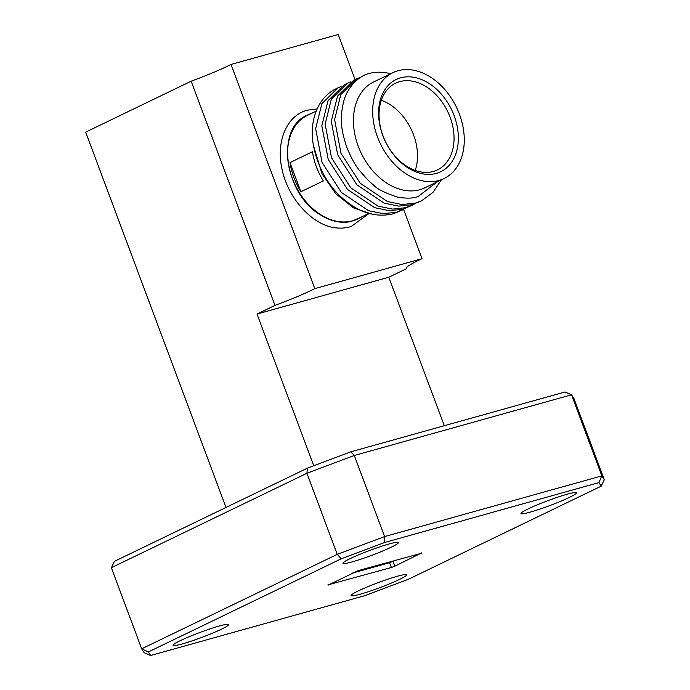 <?xml version="1.0" encoding="UTF-8"?>
<svg xmlns="http://www.w3.org/2000/svg" width="690" height="690" viewBox="0 0 690 690"><rect width="100%" height="100%" fill="white"/><g stroke="black" fill="none" stroke-linecap="round" stroke-linejoin="round"><path stroke-width="1.03" d="M309.603 114.307A57.624 41.357 64.2 0 0 292.974 180.219A57.624 41.357 64.2 0 0 352.495 220.938A57.624 41.357 64.2 0 0 359.628 217.902M316.227 111.107L307.386 115.385A57.52 41.279 64.2 0 0 293.699 181.78A57.52 41.279 64.2 0 0 352.461 220.835A57.52 41.279 64.2 0 0 357.411 218.972L368.408 213.659M397.966 70.751A58.797 42.202 64.2 0 0 392.912 72.657A58.797 42.202 64.2 0 0 378.922 140.536A58.797 42.202 64.2 0 0 438.987 180.461A58.797 42.202 64.2 0 0 444.05 178.546A58.797 42.202 64.2 0 0 458.031 110.676A58.797 42.202 64.2 0 0 397.966 70.751M392.912 72.657L373.67 81.946A58.797 42.202 64.2 0 0 359.688 149.825A58.797 42.202 64.2 0 0 419.753 189.75A58.797 42.202 64.2 0 0 424.807 187.844L444.05 178.546M400.614 77.832A51.207 36.751 64.2 0 0 382.812 135.568A51.207 36.751 64.2 0 0 436.339 173.38A51.207 36.751 64.2 0 0 454.141 115.644A51.207 36.751 64.2 0 0 400.614 77.832M399.76 81.627A48.136 34.552 64.2 0 0 395.62 83.188A48.136 34.552 64.2 0 0 384.166 138.75A48.136 34.552 64.2 0 0 433.346 171.439A48.136 34.552 64.2 0 0 437.486 169.878A48.136 34.552 64.2 0 0 448.94 114.316A48.136 34.552 64.2 0 0 399.76 81.627M415.225 170.439A48.136 34.552 64.2 0 0 381.337 100.283M390.626 73.761A69.026 49.533 64.2 0 0 369.693 73.347L368.779 73.614C359.844 75.314 347.01 87.121 343.663 101.637C341.774 109.305 341.058 116.222 341.515 122.371C341.472 128.064 343.146 136.128 346.535 146.556C350.796 157.294 355.281 165.479 359.982 171.103L368.451 180.608L373.635 185.17C377.327 189.146 385.287 193.114 397.526 197.073C406.401 198.668 413.31 198.461 418.244 196.434L437.288 181.815M405.703 208.251L396.569 212.209L383.174 213.684L368.52 210.674L341.317 192.407L322.058 162.383L315.666 128.771L321.876 103.681L337.928 87.854L341.084 86.526M337.928 87.854L335.883 88.846A69.026 49.533 64.2 0 0 312.786 124.511C309.525 145.892 320.471 176.528 338.014 194.002C355.868 211.649 374.291 218.247 393.265 213.805L402.693 209.881M441.393 179.831L432.966 192.415L421.625 200.738L415.501 203.067L402.106 204.542L387.452 201.532L360.258 183.264L340.989 153.24L334.598 119.629L340.808 94.539L356.859 78.712L361.241 76.969M356.859 78.712L353.556 80.307L337.505 96.134L331.295 121.224L337.686 154.836L356.954 184.86L384.149 203.127L398.803 206.138L412.197 204.663L421.625 200.738M415.173 203.679L406.039 207.638L392.645 209.113L377.982 206.103L350.787 187.835L331.519 157.812L325.137 124.2L331.338 99.11L347.389 83.283L350.555 81.955M347.389 83.283L344.086 84.879L328.035 100.706L321.833 125.796L328.216 159.407L347.484 189.431L374.679 207.699L389.341 210.709L402.736 209.234L412.154 205.31M372.902 214.418L353.453 207.863L335.788 193.735L322.014 173.768L313.51 145.754M317.141 108.942L307.309 110.193C286.85 115.351 275.664 141.554 282.063 169.283C287.523 196.21 308.853 221.456 330.838 227.001C338.031 228.649 344.836 228.476 351.245 226.493L368.71 213.728M360.818 217.324L350.951 221.507A57.77 41.46 -115.8 0 1 321.169 215.315C284.953 195.339 275.008 129.082 306.498 115.541A57.77 41.46 -115.8 0 1 307.179 115.196L315.002 111.702M307.154 115.213L307.179 115.196A57.77 41.46 -115.8 0 1 310.793 113.738M314.83 288.636L231.012 64.446A51.129 4.545 -20.5 0 1 227.985 65.947A51.129 4.545 -20.5 0 1 191.156 81.196L274.974 305.385A51.129 4.545 159.5 0 0 311.802 290.136A51.129 4.545 159.5 0 0 314.83 288.636L422.021 258.69A51.129 4.545 159.5 0 0 406.358 268.246A51.129 4.545 159.5 0 0 406.738 268.574L406.427 267.746M528.117 508.918A29.653 2.639 159.5 0 0 520.993 513.533A29.653 2.639 159.5 0 0 539.244 509.324A29.653 2.639 159.5 0 0 569.423 497.378A29.653 2.639 159.5 0 0 576.547 492.764A29.653 2.639 159.5 0 0 558.296 496.973A29.653 2.639 159.5 0 0 528.117 508.918M180.142 640.725A29.653 2.639 159.5 0 0 173.026 645.34A29.653 2.639 159.5 0 0 191.277 641.131A29.653 2.639 159.5 0 0 221.456 629.185A29.653 2.639 159.5 0 0 228.571 624.571A29.653 2.639 159.5 0 0 210.329 628.788A29.653 2.639 159.5 0 0 180.142 640.725M350.063 558.667A29.653 2.639 159.5 0 0 342.939 563.282A29.653 2.639 159.5 0 0 361.189 559.073A29.653 2.639 159.5 0 0 391.368 547.127A29.653 2.639 159.5 0 0 398.492 542.513A29.653 2.639 159.5 0 0 380.242 546.721A29.653 2.639 159.5 0 0 350.063 558.667M358.196 590.976A29.653 2.639 159.5 0 0 351.072 595.591A29.653 2.639 159.5 0 0 369.322 591.382A29.653 2.639 159.5 0 0 399.51 579.436A29.653 2.639 159.5 0 0 406.626 574.822A29.653 2.639 159.5 0 0 388.375 579.039A29.653 2.639 159.5 0 0 358.196 590.976M395.655 560.151L389.626 562.704L352.124 573.183M393.007 561.436L394.792 566.205L421.616 552.906M327.905 584.879L391.411 567.473L389.626 562.704M421.719 553.199L358.162 570.63L328.026 585.189M394.792 566.205L391.411 567.473M231.012 64.446L338.204 34.5L355.057 79.583M403.598 209.424L422.021 258.69M191.156 81.196L85.681 132.135L226.001 507.452M444.291 425.713L388.781 277.242L257.025 314.054L313.743 465.767M257.025 314.054L274.974 305.385M388.781 277.242L406.738 268.574M598.937 482.603L384.666 542.478L341.257 558.788L148.35 651.955L150.627 655.5L364.906 595.634L408.308 579.315L601.214 486.157L598.937 482.603L601.835 475.876L571.518 394.784L354.298 455.478L384.615 536.57L601.835 475.876L604.319 479.748L574.002 398.656L571.518 394.784L565.058 391.972L350.779 451.846L307.378 468.156L306.929 473.28L111.357 567.723L141.674 648.816L337.246 554.372L306.929 473.28L354.298 455.478L350.779 451.846M111.357 567.723L114.462 561.324L307.378 468.156M150.627 655.5L144.167 652.688L141.674 648.816L148.35 651.955M341.257 558.788L337.246 554.372L384.615 536.57L384.666 542.478M601.214 486.157L604.319 479.748M312.432 151.757L289.99 162.59A57.52 41.279 64.2 0 0 300.9 191.751L323.343 180.918A57.52 41.279 64.2 0 1 312.432 151.757M300.9 191.751L289.99 162.59"/></g></svg>
